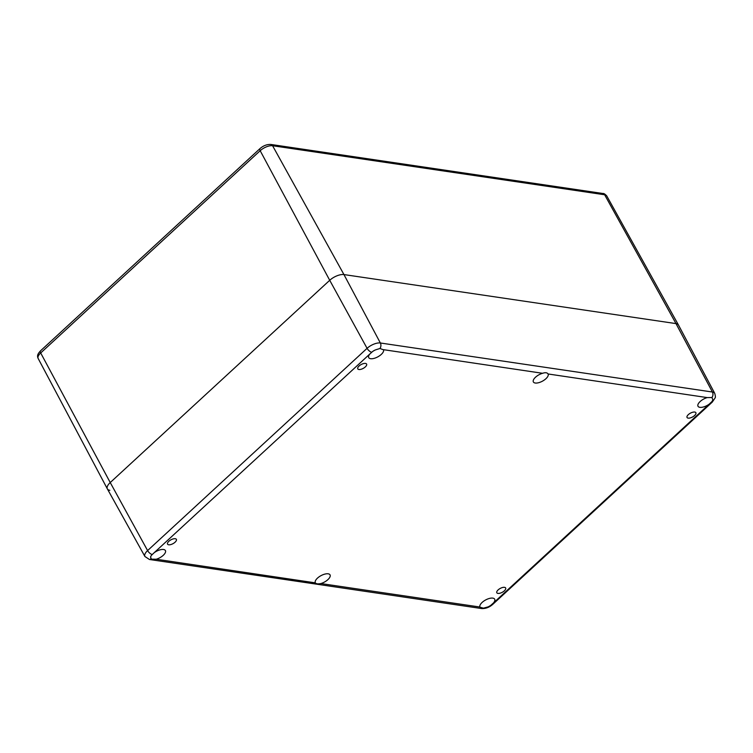 <?xml version="1.0" encoding="UTF-8"?>
<svg xmlns="http://www.w3.org/2000/svg" width="753" height="753" viewBox="0 0 753 753"><rect width="100%" height="100%" fill="white"/><g stroke="black" fill="none" stroke-linecap="round" stroke-linejoin="round"><path stroke-width="1.13" d="M688.346 414.621A5.017 2.184 -28.5 0 1 692.76 412.23A5.017 2.184 -28.5 0 1 695.866 412.691A5.017 2.184 -28.5 0 1 692.506 417.002A5.017 2.184 -28.5 0 1 687.047 417.482A5.017 2.184 -28.5 0 1 688.346 414.621M359.068 366.005A5.017 2.184 -28.5 0 1 363.483 363.605A5.017 2.184 -28.5 0 1 366.598 364.066A5.017 2.184 -28.5 0 1 363.228 368.386A5.017 2.184 -28.5 0 1 357.779 368.857A5.017 2.184 -28.5 0 1 359.068 366.005M168.851 541.285A5.017 2.184 -28.5 0 1 173.265 538.894A5.017 2.184 -28.5 0 1 176.371 539.355A5.017 2.184 -28.5 0 1 173.002 543.666A5.017 2.184 -28.5 0 1 167.552 544.146A5.017 2.184 -28.5 0 1 168.851 541.285M498.128 589.91A5.017 2.184 -28.5 0 1 502.533 587.509A5.017 2.184 -28.5 0 1 505.649 587.98A5.017 2.184 -28.5 0 1 502.279 592.291A5.017 2.184 -28.5 0 1 496.829 592.762A5.017 2.184 -28.5 0 1 498.128 589.91M320.853 583.547C317.766 584.149 315.902 583.876 315.281 582.718A8.358 3.643 -28.5 0 1 321.117 575.584A8.358 3.643 -28.5 0 1 330.049 574.878A8.358 3.643 -28.5 0 1 320.853 583.547L479.925 607.031A8.358 3.643 -28.5 0 1 485.751 599.896A8.358 3.643 -28.5 0 1 494.683 599.19A8.358 3.643 -28.5 0 1 493.573 602.852L490.928 605.233A8.358 3.643 -28.5 0 1 488.038 606.899L483.388 608.17L479.99 607.163M315.347 582.86L156.219 559.234L151.344 559.14L150.704 558.528M483.388 608.17A4.462 3.473 98.4 0 1 481.525 608.537L149.48 559.498A4.462 3.473 98.4 0 0 151.344 559.14L150.591 557.079A8.358 3.643 -28.5 0 1 151.626 555.13L154.158 552.73A8.358 3.643 -28.5 0 1 165.406 550.565A8.358 3.643 -28.5 0 1 156.219 559.234M369.845 353.985L372.5 351.604A8.358 3.643 -28.5 0 1 375.389 349.929L379.945 348.488L383.503 349.797A8.358 3.643 -28.5 0 1 377.667 356.931A8.358 3.643 -28.5 0 1 368.735 357.647A8.358 3.643 -28.5 0 1 369.845 353.985L154.158 552.73M542.565 373.29C545.473 372.33 547.327 372.613 548.137 374.109A8.358 3.643 -28.5 0 1 542.311 381.244A8.358 3.643 -28.5 0 1 533.378 381.95A8.358 3.643 -28.5 0 1 542.565 373.29L383.437 349.665M548.071 373.968L707.208 397.593L711.98 397.518L712.827 399.758A8.358 3.643 -28.5 0 1 711.792 401.707L709.26 404.097A8.358 3.643 -28.5 0 1 698.012 406.262A8.358 3.643 -28.5 0 1 707.208 397.593M711.237 402.356A4.462 2.014 47.3 0 0 712.272 402.102L715.086 397.942C715.595 397.48 715.472 395.956 714.729 393.358L678.481 325.042A11.154 4.857 151.5 0 0 675.996 323.602L343.952 274.572A11.154 4.857 151.5 0 0 329.72 280.295L110.23 482.551A11.154 4.857 151.5 0 0 107.359 488.904A11.154 4.857 -28.5 0 1 110.23 482.551L329.72 280.295A11.154 4.857 -28.5 0 1 343.952 274.572L675.996 323.602A11.154 4.857 -28.5 0 1 678.462 325.004L606.786 195.987A9.723 4.226 -28.5 0 0 604.631 194.763L272.586 145.734A3.341 2.607 -81.6 0 0 270.892 144.463L602.937 193.502A3.341 2.607 98.4 0 1 604.631 194.763L675.996 323.602L712.404 392.021L380.359 342.991A10.401 4.527 151.5 0 0 367.078 348.328L147.597 550.575A10.401 4.527 151.5 0 0 144.915 556.505L149.48 559.498M109.834 490.307A11.154 4.857 -28.5 0 1 107.34 488.866L144.915 556.505M150.591 557.079A5.939 2.588 -28.5 0 1 151.626 555.13M152.191 554.472A4.462 2.014 -132.7 0 1 147.597 550.575L110.23 482.551L40.69 352.969L260.18 150.713A9.723 4.226 -28.5 0 1 272.586 145.734L343.952 274.572L380.359 342.991A4.462 3.473 -81.6 0 1 379.945 348.488M371.671 352.216A4.462 2.014 -132.7 0 1 367.078 348.328L329.72 280.295L260.18 150.713A3.341 1.506 47.3 0 1 260.001 148.586C263.409 145.621 267.042 144.247 270.892 144.463M372.5 351.604A5.939 2.588 -28.5 0 1 375.389 349.929M711.98 397.518A4.462 3.473 -81.6 0 0 712.404 392.021A10.401 4.527 151.5 0 1 714.729 393.358M712.827 399.758A5.939 2.588 -28.5 0 1 711.792 401.707M709.26 404.097L493.573 602.852M491.747 604.612A4.462 2.014 47.3 0 0 492.782 604.348C489.337 607.389 485.581 608.782 481.525 608.537M490.928 605.233A5.939 2.588 -28.5 0 1 488.038 606.899M40.511 350.842A3.341 1.506 47.3 0 0 40.69 352.969A9.723 4.226 -28.5 0 0 38.168 358.484C36.568 355.275 38.45 353.213 40.511 350.842L260.001 148.586M712.272 402.102L492.782 604.348M602.937 193.502C603.821 193.286 605.101 194.114 606.786 195.987M38.168 358.484L107.34 488.866"/></g></svg>
